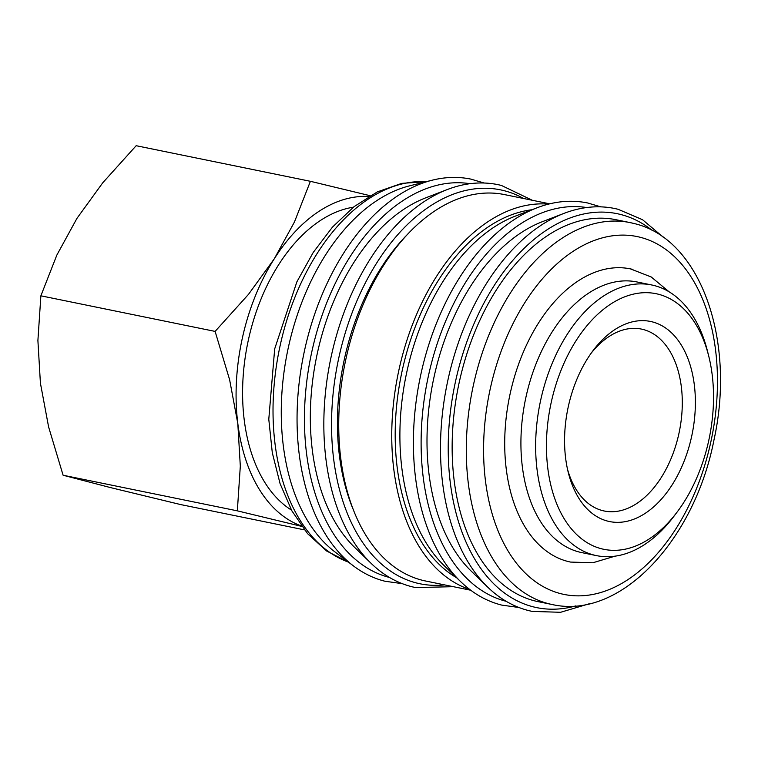 <?xml version="1.0" encoding="UTF-8"?>
<svg xmlns="http://www.w3.org/2000/svg" width="758" height="758" viewBox="0 0 758 758"><rect width="100%" height="100%" fill="white"/><g stroke="black" fill="none" stroke-linecap="round" stroke-linejoin="round"><path stroke-width="1.14" d="M402.261 583.66L385.026 581.253C375.712 578.923 366.891 575.009 358.553 569.533A205.437 127.581 -78.5 0 1 353.607 566.036L334.922 551.9A194.891 121.034 -78.5 0 1 288.58 346.425A194.891 121.034 -78.5 0 1 409.727 185.805L432.467 180.129A205.437 127.581 -78.5 0 1 438.389 178.86C449.428 176.87 460.239 176.946 470.813 179.096L484.125 183.01M353.607 566.036A205.437 127.581 -78.5 0 1 304.763 349.447A205.437 127.581 -78.5 0 1 432.467 180.129M371.022 563.27L354.441 547.181A191.821 119.129 -78.5 0 1 317.526 352.423A191.821 119.129 -78.5 0 1 425.835 197.8L447.4 189.509A205.2 127.439 -78.5 0 0 331.54 354.924A205.2 127.439 -78.5 0 0 371.022 563.27C383.273 575.114 396.974 582.959 412.125 586.796L415.574 587.573L453.35 586.683M352.536 507.851A191.821 119.129 -78.5 0 1 344.634 357.966A191.821 119.129 -78.5 0 1 408.647 233.227M469.723 589.468A197.194 122.464 -78.5 0 1 399.144 368.957A197.194 122.464 -78.5 0 1 548.47 204.129M470.737 590.236L425.513 580.988A197.194 122.464 -78.5 0 1 346.112 358.117A197.194 122.464 -78.5 0 1 504.477 194.588L549.702 203.826M460.58 581.566L443.999 565.487A191.821 119.129 -78.5 0 1 407.093 370.728A191.821 119.129 -78.5 0 1 515.393 216.096L536.958 207.815A205.2 127.439 -78.5 0 0 421.107 373.22A205.2 127.439 -78.5 0 0 460.58 581.566C472.831 593.419 486.541 601.265 501.692 605.092L518.927 607.499M456.676 577.785A191.821 119.129 -78.5 0 1 402.384 369.762A191.821 119.129 -78.5 0 1 531.879 209.767M487.688 587.109L471.106 571.02A191.821 119.129 -78.5 0 1 434.201 376.262A191.821 119.129 -78.5 0 1 542.501 221.639L564.066 213.349A205.2 127.439 -78.5 0 0 448.205 378.763A205.2 127.439 -78.5 0 0 487.688 587.109C499.939 598.962 513.64 606.798 528.8 610.635L532.239 611.412L560.569 612.293L589.336 603.756M552.07 604.505A194.891 121.034 -78.5 0 1 548.915 603.785A194.891 121.034 -78.5 0 1 473.598 384.23A194.891 121.034 -78.5 0 1 630.106 222.606L633.574 223.392C701.103 238.647 735.819 341.109 714.055 439.574C694.726 539.8 620.556 620.129 552.07 604.505L537.934 601.615A194.891 121.034 -78.5 0 1 459.452 381.34A194.891 121.034 -78.5 0 1 615.97 219.716L630.106 222.606A194.891 121.034 -78.5 0 1 633.262 223.326M676.922 512.323L673.796 516.463A138.117 85.768 -78.5 0 1 596.432 555.614A138.117 85.768 -78.5 0 1 540.824 399.513A138.117 85.768 -78.5 0 1 651.738 284.98A138.117 85.768 -78.5 0 1 707.536 351.342L708.796 356.374A130.442 81.002 -78.5 0 1 708.616 441.128A130.442 81.002 -78.5 0 1 676.922 512.323A130.442 81.002 -78.5 0 1 578.79 536.493A130.442 81.002 -78.5 0 1 551.341 401.873A130.442 81.002 -78.5 0 1 630.239 294.957A130.442 81.002 -78.5 0 1 708.796 356.374M651.738 284.98L637.004 281.967A138.117 85.768 101.5 0 0 526.09 396.51A138.117 85.768 101.5 0 0 581.708 552.601L596.432 555.614M304.432 529.87L180.612 504.563L110.28 487.536L63.103 475.238L48.607 426.953L40.411 383.16L37.9 340.522L40.875 295.81L56.831 255.124L76.937 218.389L102.728 182.82L136.165 145.707L310.401 181.304L294.445 221.99L274.33 258.724A168.807 104.831 -78.5 0 1 368.814 196.512M215.111 331.407L229.608 379.692L237.804 423.495A168.807 104.831 -78.5 0 1 242.437 337.708A168.807 104.831 -78.5 0 1 274.33 258.724L248.539 294.303L215.111 331.407L40.875 295.81M291.489 510.115A158.678 98.54 -78.5 0 1 248.539 339.233A158.678 98.54 -78.5 0 1 353.389 207.199M591.306 353.001A92.846 57.655 -78.5 0 1 641.439 329.086A92.846 57.655 -78.5 0 1 678.817 434.012A92.846 57.655 -78.5 0 1 604.259 511.006A92.846 57.655 -78.5 0 1 567.534 469.335M691.552 436.864A102.131 63.426 -78.5 0 1 629.775 520.575A102.131 63.426 -78.5 0 1 568.273 472.49A102.131 63.426 -78.5 0 1 568.405 406.136A102.131 63.426 -78.5 0 1 593.22 350.395A102.131 63.426 -78.5 0 1 670.053 331.473A102.131 63.426 -78.5 0 1 691.552 436.864M615.108 556.145L592.832 562.768L570.566 562.076A149.62 92.921 -78.5 0 1 510.314 392.966A149.62 92.921 -78.5 0 1 630.476 268.891A149.62 92.921 -78.5 0 1 632.892 269.441M370.169 195.716L310.401 181.304M301.485 525.995A168.807 104.831 -78.5 0 1 237.804 423.495L240.314 466.132L237.339 510.845L301.788 526.412M237.339 510.845L63.103 475.238M389.498 577.463A201.031 124.843 -78.5 0 1 310.865 356.288A201.031 124.843 -78.5 0 1 469.96 183.701M444.586 584.882A201.031 124.843 -78.5 0 1 416.777 583.044A201.031 124.843 -78.5 0 1 339.082 356.573A201.031 124.843 -78.5 0 1 503.786 190.599A201.031 124.843 -78.5 0 1 523.541 198.482M506.164 601.302A201.031 124.843 -78.5 0 1 427.531 380.137A201.031 124.843 -78.5 0 1 586.635 207.54M575.796 605.898A201.031 124.843 -78.5 0 1 533.442 606.883A201.031 124.843 -78.5 0 1 455.748 380.421A201.031 124.843 -78.5 0 1 620.451 214.438A201.031 124.843 -78.5 0 1 652.477 230.631M348.386 562.085A194.891 121.034 -78.5 0 1 280.327 344.738A194.891 121.034 -78.5 0 1 426.119 181.712M640.036 237.235A182.612 113.406 -78.5 0 1 710.616 442.956A182.612 113.406 -78.5 0 1 560.996 593.732A182.612 113.406 -78.5 0 1 490.426 388.001A182.612 113.406 -78.5 0 1 640.036 237.235M447.4 189.509C464.559 182.943 481.396 181.323 497.911 184.63L501.36 185.416L532.315 200.273M536.958 207.815C554.117 201.249 570.964 199.619 587.478 202.936L600.8 206.849M564.066 213.349C581.225 206.792 598.062 205.162 614.586 208.469L618.026 209.255L642.538 219.716L664.103 237.908M669.125 291.821L651.226 276.983L630.476 268.891M348.566 562.228L326.632 551.009L307.549 533.632L291.906 510.892L280.072 483.632L272.302 452.763L268.787 419.278L274.68 348.898L296.871 281.853L313.244 252.423L332.497 227.078L354.081 206.65L377.38 191.869L401.749 183.37L426.337 181.664"/></g></svg>
